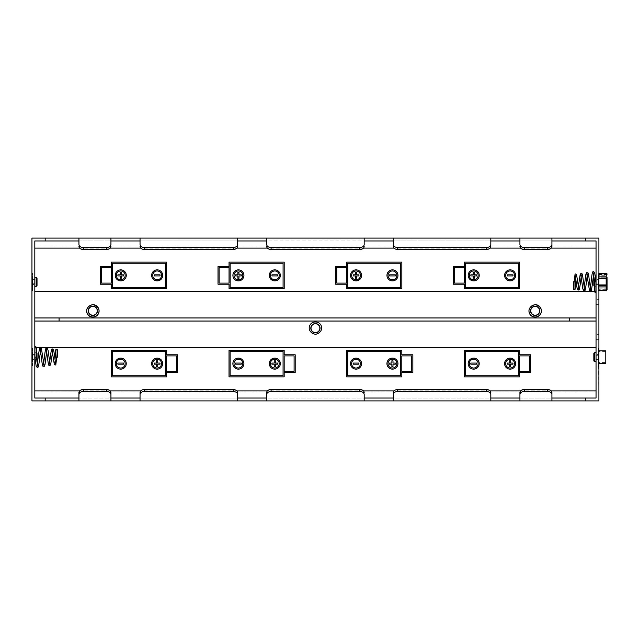 <?xml version="1.0" encoding="UTF-8"?>
<svg xmlns="http://www.w3.org/2000/svg" width="639" height="639" viewBox="0 0 639 639"><rect width="100%" height="100%" fill="white"/><g stroke="black" fill="none" stroke-linecap="round" stroke-linejoin="round"><path stroke-width="0.48" stroke-dasharray="3.19 2.4" d="M31.95 285.082L32.637 285.306L32.637 278.468L32.174 278.468L32.174 285.306L31.95 278.684M31.95 279.794L31.95 283.98L32.174 280.01L32.174 283.764L36.806 283.764L36.806 280.01L31.95 279.794L31.95 283.98M37.022 283.98L37.022 279.794M32.637 284.427L32.637 279.347L34.818 279.347L34.818 284.427L34.818 279.347L32.637 279.347L32.637 284.427L34.818 284.427L32.637 284.427L32.637 279.347L32.637 284.427M34.818 277.478L34.818 286.296L34.818 277.478M32.637 278.468L32.637 285.306M35.417 361.522L36.143 361.522L36.471 352.768L34.929 352.704L36.143 352.744L36.143 361.522A0.879 0.879 0 0 0 36.91 361.083M31.95 355.02L31.95 359.206L32.174 355.236L32.174 358.99L36.806 358.99L36.806 355.236L31.95 355.02L31.95 359.206M31.95 360.316L32.637 360.532L32.637 353.694L32.174 353.694L32.174 360.532L31.95 353.918M37.022 359.206L37.022 355.02M32.637 359.653L32.637 354.573L34.818 354.573L34.818 359.653L34.818 354.573L32.637 354.573L32.637 359.653L34.818 359.653L32.637 359.653L32.637 354.573L32.637 359.653M34.818 352.704L34.818 361.522L34.818 352.704M32.637 353.694L32.637 360.532M36.471 357.113L34.929 357.113M598.687 353.694L598.687 360.532L598.911 353.918M598.911 359.206L598.911 355.02L598.687 358.99L598.687 355.236L594.054 355.236L594.054 358.99L598.911 359.206L598.911 355.02M593.839 355.02L593.839 359.206M598.224 354.573L598.224 359.653L596.043 359.653L596.043 354.573L596.043 359.653L598.224 359.653L598.224 354.573L596.043 354.573L598.224 354.573L598.224 359.653L598.224 354.573M596.043 361.522L596.043 352.704L596.043 361.522M598.911 350.803L598.687 363.423L598.687 350.803M605.788 362.577L605.788 351.65L605.788 362.577L598.687 362.577L598.687 351.65L598.687 362.577M605.788 351.65L598.687 351.65M598.687 365.939L598.687 348.287L598.687 365.939L598.224 365.939L598.224 348.287L598.224 365.939L598.911 365.939L598.911 360.42L598.471 360.42L598.911 348.287L598.911 365.939M605.788 363.423L605.788 350.803M598.911 290.497L598.224 290.497L598.224 286.911L598.224 290.497M595.444 277.478L594.717 277.478L594.39 286.232L595.931 286.296L594.717 286.256L594.717 277.478A0.879 0.879 0 0 0 593.951 277.917M598.911 283.98L598.911 279.794L598.687 283.764L598.687 280.01L594.054 280.01L594.054 283.764L598.911 283.98L598.911 279.794M598.687 278.468L598.687 285.306L598.911 278.684M593.839 279.794L593.839 283.98M598.224 279.347L598.224 284.427L596.043 284.427L596.043 279.347L596.043 284.427L598.224 284.427L598.224 279.347L596.043 279.347L598.224 279.347L598.224 284.427L598.224 279.347M596.043 286.296L596.043 277.478L596.043 286.296M598.911 276.863L598.224 276.863L598.224 273.54L598.224 278.564L598.224 276.863L606.171 276.863L606.171 278.564L598.224 278.564L598.224 285.21L598.911 273.061L598.911 290.713L598.911 285.194L598.224 285.21L598.224 286.911L598.224 285.21L606.171 285.21L606.171 286.911L598.911 286.911M598.911 273.54L606.171 273.54L606.171 276.863A0.879 0.767 0 0 1 607.05 277.63M594.39 281.887L595.931 281.887M598.687 275.705L598.687 278.516L598.687 274.498L598.687 275.705L606.171 275.705L598.687 275.705M607.05 284.706L598.687 284.706L606.171 284.706L606.171 279.067L606.171 284.706L598.687 284.706L607.05 284.706L606.171 284.706L607.05 284.706L607.05 286.016L607.05 277.757L598.687 277.757L598.687 278.516L598.687 277.757L598.687 278.197L598.687 277.757L607.05 277.757L607.05 279.067L598.687 279.067L598.687 278.197L598.687 285.577L598.687 279.067L607.05 279.067M598.687 286.016L598.687 288.069L598.687 285.258L598.687 286.016L607.05 286.016A0.879 0.767 0 0 0 606.171 285.258L598.687 285.258L606.171 285.258A0.879 0.767 0 0 1 607.05 286.016L598.687 286.016M607.05 288.836L598.687 288.836L598.687 288.069L598.687 289.275L598.687 288.836L607.05 288.836L607.05 289.275L607.05 288.836A0.879 0.767 180 0 0 606.171 288.069L598.687 288.069L606.171 288.069A0.879 0.767 180 0 1 607.05 288.836L607.05 289.275L598.687 289.275M606.171 278.516L598.687 278.516L606.171 278.516A0.879 0.767 180 0 0 607.05 277.757A0.879 0.767 180 0 1 606.171 278.516L606.171 275.705A0.879 0.767 0 0 0 607.05 274.938L607.05 274.498L607.05 274.938A0.879 0.767 0 0 1 606.171 275.705L606.171 278.516M598.687 285.577L607.05 285.577L598.687 285.577M598.687 278.197L607.05 278.197L598.687 278.197M598.687 274.938L607.05 274.938L598.687 274.938M598.687 274.498L607.05 274.498M535.178 305.969A4.856 4.856 0 0 1 540.027 310.818A4.856 4.856 0 0 1 535.178 315.674A4.856 4.856 0 0 0 540.027 310.818A4.856 4.856 0 0 0 535.178 305.969A4.856 4.856 0 0 0 530.322 310.818A4.856 4.856 0 0 0 535.178 315.674A4.856 4.856 0 0 1 530.322 310.818A4.856 4.856 0 0 1 535.178 305.969A4.856 4.856 0 0 0 530.322 310.818A4.856 4.856 0 0 0 535.178 315.674A4.856 4.856 0 0 0 540.027 310.818A4.856 4.856 0 0 0 535.178 305.969A4.856 4.856 0 0 0 530.322 310.818A4.856 4.856 0 0 0 535.178 315.674A4.856 4.856 0 0 0 540.027 310.818A4.856 4.856 0 0 0 535.178 305.969M535.178 315.235A4.409 4.409 0 0 1 530.761 310.818A4.409 4.409 0 0 1 535.178 306.408A4.409 4.409 0 0 1 539.588 310.818A4.409 4.409 0 0 1 535.178 315.235M535.178 304.643A6.174 6.174 0 0 1 541.353 310.818A6.174 6.174 0 0 1 535.178 317A6.174 6.174 0 0 1 528.996 310.818A6.174 6.174 0 0 1 535.178 304.643A6.174 6.174 0 0 0 528.996 310.818A6.174 6.174 0 0 0 535.178 317A6.174 6.174 0 0 0 541.353 310.818A6.174 6.174 0 0 0 529.38 308.677M535.977 316.944A6.174 6.174 0 0 1 535.178 317M315.426 323.326A4.856 4.856 0 0 1 320.283 328.182A4.856 4.856 0 0 1 315.426 333.031A4.856 4.856 0 0 0 320.283 328.182A4.856 4.856 0 0 0 315.426 323.326A4.856 4.856 0 0 0 310.578 328.182A4.856 4.856 0 0 0 315.426 333.031A4.856 4.856 0 0 1 310.578 328.182A4.856 4.856 0 0 1 315.426 323.326A4.856 4.856 0 0 0 310.578 328.182A4.856 4.856 0 0 0 315.426 333.031A4.856 4.856 0 0 0 320.283 328.182A4.856 4.856 0 0 0 315.426 323.326A4.856 4.856 0 0 0 310.578 328.182A4.856 4.856 0 0 0 315.426 333.031A4.856 4.856 0 0 0 320.283 328.182A4.856 4.856 0 0 0 315.426 323.326M315.426 332.592A4.409 4.409 0 0 1 311.017 328.182A4.409 4.409 0 0 1 315.426 323.765A4.409 4.409 0 0 1 319.843 328.182A4.409 4.409 0 0 1 315.426 332.592M315.426 334.357A6.174 6.174 0 0 0 321.609 328.182A6.174 6.174 0 0 0 315.426 322A6.174 6.174 0 0 0 309.252 328.182A6.174 6.174 0 0 0 315.426 334.357A6.174 6.174 0 0 0 321.609 328.182A6.174 6.174 0 0 0 315.426 322A6.174 6.174 0 0 0 309.252 328.182A6.174 6.174 0 0 0 315.426 334.357A6.174 6.174 0 0 0 321.609 328.182A6.174 6.174 0 0 0 315.426 322A6.174 6.174 0 0 0 309.252 328.182A6.174 6.174 0 0 0 315.426 334.357M92.863 305.969A4.856 4.856 0 0 1 97.711 310.818A4.856 4.856 0 0 1 92.863 315.674A4.856 4.856 0 0 0 97.711 310.818A4.856 4.856 0 0 0 92.863 305.969A4.856 4.856 0 0 0 88.006 310.818A4.856 4.856 0 0 0 92.863 315.674A4.856 4.856 0 0 1 88.006 310.818A4.856 4.856 0 0 1 92.863 305.969A4.856 4.856 0 0 0 88.006 310.818A4.856 4.856 0 0 0 92.863 315.674A4.856 4.856 0 0 0 97.711 310.818A4.856 4.856 0 0 0 92.863 305.969A4.856 4.856 0 0 0 88.006 310.818A4.856 4.856 0 0 0 92.863 315.674A4.856 4.856 0 0 0 97.711 310.818A4.856 4.856 0 0 0 92.863 305.969M92.863 304.643A6.174 6.174 0 0 1 99.037 310.818A6.174 6.174 0 0 1 92.863 317A6.174 6.174 0 0 1 86.68 310.818A6.174 6.174 0 0 1 92.863 304.643A6.174 6.174 0 0 0 86.68 310.818A6.174 6.174 0 0 0 92.863 317A6.174 6.174 0 0 0 99.037 310.818A6.174 6.174 0 0 0 87.064 308.677M93.653 316.944A6.174 6.174 0 0 1 92.863 317M92.863 315.235A4.409 4.409 0 0 1 88.446 310.818A4.409 4.409 0 0 1 92.863 306.408A4.409 4.409 0 0 1 97.272 310.818A4.409 4.409 0 0 1 92.863 315.235M87.511 313.901A6.174 6.174 0 0 1 87.088 313.022M120.747 369.134A5.511 5.511 0 0 0 126.258 363.623A5.511 5.511 0 0 0 120.747 358.104A5.511 5.511 0 0 0 115.228 363.623A5.511 5.511 0 0 0 120.747 369.134M120.747 368.032A4.409 4.409 0 0 1 116.33 363.623A4.409 4.409 0 0 1 120.747 359.206A4.409 4.409 0 0 1 125.156 363.623A4.409 4.409 0 0 1 120.747 368.032M157.146 369.134A5.511 5.511 0 0 0 162.657 363.623A5.511 5.511 0 0 0 157.146 358.104A5.511 5.511 0 0 0 151.627 363.623A5.511 5.511 0 0 0 157.146 369.134M157.146 368.032A4.409 4.409 0 0 1 152.729 363.623A4.409 4.409 0 0 1 157.146 359.206A4.409 4.409 0 0 1 161.555 363.623A4.409 4.409 0 0 1 157.146 368.032M238.395 369.134A5.511 5.511 0 0 0 243.906 363.623A5.511 5.511 0 0 0 238.395 358.104A5.511 5.511 0 0 0 232.876 363.623A5.511 5.511 0 0 0 238.395 369.134M238.395 368.032A4.409 4.409 0 0 1 233.978 363.623A4.409 4.409 0 0 1 238.395 359.206A4.409 4.409 0 0 1 242.804 363.623A4.409 4.409 0 0 1 238.395 368.032M274.794 369.134A5.511 5.511 0 0 0 280.305 363.623A5.511 5.511 0 0 0 274.794 358.104A5.511 5.511 0 0 0 269.283 363.623A5.511 5.511 0 0 0 274.794 369.134M274.794 368.032A4.409 4.409 0 0 1 270.385 363.623A4.409 4.409 0 0 1 274.794 359.206A4.409 4.409 0 0 1 279.203 363.623A4.409 4.409 0 0 1 274.794 368.032M356.043 369.134A5.511 5.511 0 0 0 361.562 363.623A5.511 5.511 0 0 0 356.043 358.104A5.511 5.511 0 0 0 350.531 363.623A5.511 5.511 0 0 0 356.043 369.134M356.043 368.032A4.409 4.409 0 0 1 351.634 363.623A4.409 4.409 0 0 1 356.043 359.206A4.409 4.409 0 0 1 360.452 363.623A4.409 4.409 0 0 1 356.043 368.032M392.442 369.134A5.511 5.511 0 0 0 397.961 363.623A5.511 5.511 0 0 0 392.442 358.104A5.511 5.511 0 0 0 386.93 363.623A5.511 5.511 0 0 0 392.442 369.134M392.442 368.032A4.409 4.409 0 0 1 388.033 363.623A4.409 4.409 0 0 1 392.442 359.206A4.409 4.409 0 0 1 396.859 363.623A4.409 4.409 0 0 1 392.442 368.032M473.691 369.134A5.511 5.511 0 0 0 479.21 363.623A5.511 5.511 0 0 0 473.691 358.104A5.511 5.511 0 0 0 468.179 363.623A5.511 5.511 0 0 0 473.691 369.134M473.691 368.032A4.409 4.409 0 0 1 469.282 363.623A4.409 4.409 0 0 1 473.691 359.206A4.409 4.409 0 0 1 478.108 363.623A4.409 4.409 0 0 1 473.691 368.032M510.09 369.134A5.511 5.511 0 0 0 515.609 363.623A5.511 5.511 0 0 0 510.09 358.104A5.511 5.511 0 0 0 504.578 363.623A5.511 5.511 0 0 0 510.09 369.134M510.09 368.032A4.409 4.409 0 0 1 505.681 363.623A4.409 4.409 0 0 1 510.09 359.206A4.409 4.409 0 0 1 514.507 363.623A4.409 4.409 0 0 1 510.09 368.032M510.114 280.896A5.511 5.511 0 0 0 515.633 275.377A5.511 5.511 0 0 0 510.114 269.866A5.511 5.511 0 0 0 504.602 275.377A5.511 5.511 0 0 0 510.114 280.896M510.114 279.794A4.409 4.409 0 0 1 505.705 275.377A4.409 4.409 0 0 1 510.114 270.968A4.409 4.409 0 0 1 514.531 275.377A4.409 4.409 0 0 1 510.114 279.794M473.715 280.896A5.511 5.511 0 0 0 479.234 275.377A5.511 5.511 0 0 0 473.715 269.866A5.511 5.511 0 0 0 468.203 275.377A5.511 5.511 0 0 0 473.715 280.896M473.715 279.794A4.409 4.409 0 0 1 469.306 275.377A4.409 4.409 0 0 1 473.715 270.968A4.409 4.409 0 0 1 478.124 275.377A4.409 4.409 0 0 1 473.715 279.794M392.466 280.896A5.511 5.511 0 0 0 397.977 275.377A5.511 5.511 0 0 0 392.466 269.866A5.511 5.511 0 0 0 386.954 275.377A5.511 5.511 0 0 0 392.466 280.896M392.466 279.794A4.409 4.409 0 0 1 388.057 275.377A4.409 4.409 0 0 1 392.466 270.968A4.409 4.409 0 0 1 396.875 275.377A4.409 4.409 0 0 1 392.466 279.794M356.067 280.896A5.511 5.511 0 0 0 361.578 275.377A5.511 5.511 0 0 0 356.067 269.866A5.511 5.511 0 0 0 350.547 275.377A5.511 5.511 0 0 0 356.067 280.896M356.067 279.794A4.409 4.409 0 0 1 351.65 275.377A4.409 4.409 0 0 1 356.067 270.968A4.409 4.409 0 0 1 360.476 275.377A4.409 4.409 0 0 1 356.067 279.794M274.818 280.896A5.511 5.511 0 0 0 280.329 275.377A5.511 5.511 0 0 0 274.818 269.866A5.511 5.511 0 0 0 269.299 275.377A5.511 5.511 0 0 0 274.818 280.896M274.818 279.794A4.409 4.409 0 0 1 270.401 275.377A4.409 4.409 0 0 1 274.818 270.968A4.409 4.409 0 0 1 279.227 275.377A4.409 4.409 0 0 1 274.818 279.794M238.419 280.896A5.511 5.511 0 0 0 243.93 275.377A5.511 5.511 0 0 0 238.419 269.866A5.511 5.511 0 0 0 232.9 275.377A5.511 5.511 0 0 0 238.419 280.896M238.419 279.794A4.409 4.409 0 0 1 234.002 275.377A4.409 4.409 0 0 1 238.419 270.968A4.409 4.409 0 0 1 242.828 275.377A4.409 4.409 0 0 1 238.419 279.794M157.17 280.896A5.511 5.511 0 0 0 162.681 275.377A5.511 5.511 0 0 0 157.17 269.866A5.511 5.511 0 0 0 151.651 275.377A5.511 5.511 0 0 0 157.17 280.896M157.17 279.794A4.409 4.409 0 0 1 152.753 275.377A4.409 4.409 0 0 1 157.17 270.968A4.409 4.409 0 0 1 161.579 275.377A4.409 4.409 0 0 1 157.17 279.794M120.763 280.896A5.511 5.511 0 0 0 126.282 275.377A5.511 5.511 0 0 0 120.763 269.866A5.511 5.511 0 0 0 115.252 275.377A5.511 5.511 0 0 0 120.763 280.896M120.763 279.794A4.409 4.409 0 0 1 116.354 275.377A4.409 4.409 0 0 1 120.763 270.968A4.409 4.409 0 0 1 125.18 275.377A4.409 4.409 0 0 1 120.763 279.794M32.637 365.939L32.637 348.287L32.637 365.939L31.95 365.939L31.95 348.287L31.95 365.939M32.637 348.287L31.95 348.287M32.637 290.713L32.637 273.061L32.637 290.713L31.95 290.713L31.95 273.061L31.95 290.713M32.637 273.061L31.95 273.061M598.911 285.194L598.471 285.194L598.471 278.58L598.471 285.194L598.911 285.194L598.911 353.806L598.471 353.806L598.911 392.082L31.95 392.082L31.95 238.099L598.911 238.099L598.911 246.918L31.95 246.918M598.224 365.939L598.224 348.287L598.224 365.939M598.224 273.061L598.224 290.713L598.224 273.061L598.911 273.061M598.911 278.58L598.471 278.58L598.911 278.58L598.911 246.918M598.224 290.713L598.911 290.713M596.043 334.612L596.043 339.684L596.043 334.612L598.911 334.612L598.911 339.684L598.911 334.612M596.043 339.684L598.911 339.684M596.043 299.316L596.043 304.388L596.043 299.316L598.911 299.316L598.911 304.388L598.911 299.316M596.043 304.388L598.911 304.388M596.043 284.427L596.043 279.347L596.043 284.427M596.043 359.653L596.043 354.573L596.043 359.653M34.818 279.347L34.818 284.427L34.818 279.347M34.818 354.573L34.818 359.653L34.818 354.573M156.595 363.072L154.279 363.072L154.279 364.174L156.595 364.174L156.595 366.49L157.697 366.49L157.697 364.174L160.014 364.174L160.014 363.072L157.697 363.072L157.697 360.755L156.595 360.755L156.595 363.072M166.523 372.449L166.523 376.858L111.37 376.858L111.37 350.388L166.523 350.388L166.523 354.797L177.554 354.797L177.554 372.449L166.523 372.449M284.171 372.449L284.171 376.858L229.018 376.858L229.018 350.388L284.171 350.388L284.171 354.797L295.202 354.797L295.202 372.449L284.171 372.449M401.819 372.449L401.819 376.858L346.665 376.858L346.665 350.388L401.819 350.388L401.819 354.797L412.85 354.797L412.85 372.449L401.819 372.449M519.467 372.449L519.467 376.858L464.313 376.858L464.313 350.388L519.467 350.388L519.467 354.797L530.498 354.797L530.498 372.449L519.467 372.449M34.818 317.958L34.818 398.033L596.043 398.033L596.043 317.958L34.818 317.958L34.818 240.967L596.043 240.967L596.043 317.958M551.241 390.892L520.609 390.892M490.129 390.892L393.983 390.892M363.503 390.892L267.358 390.892M236.877 390.892L140.724 390.892M110.243 390.892L79.619 390.892M274.243 363.072L271.926 363.072L271.926 364.174L274.243 364.174L274.243 366.49L275.345 366.49L275.345 364.174L277.661 364.174L277.661 363.072L275.345 363.072L275.345 360.755L274.243 360.755L274.243 363.072M391.891 363.072L389.574 363.072L389.574 364.174L391.891 364.174L391.891 366.49L392.993 366.49L392.993 364.174L395.309 364.174L395.309 363.072L392.993 363.072L392.993 360.755L391.891 360.755L391.891 363.072M518.365 351.49L465.424 351.49L465.424 375.756L518.365 375.756L518.365 351.49M474.266 275.928L476.582 275.928L476.582 274.826L474.266 274.826L474.266 272.51L473.164 272.51L473.164 274.826L470.847 274.826L470.847 275.928L473.164 275.928L473.164 278.245L474.266 278.245L474.266 275.928M464.337 266.551L464.337 262.142L519.491 262.142L519.491 288.612L464.337 288.612L464.337 284.203L453.307 284.203L453.307 266.551L464.337 266.551M346.689 266.551L346.689 262.142L401.843 262.142L401.843 288.612L346.689 288.612L346.689 284.203L335.659 284.203L335.659 266.551L346.689 266.551M229.042 266.551L229.042 262.142L284.195 262.142L284.195 288.612L229.042 288.612L229.042 284.203L218.011 284.203L218.011 266.551L229.042 266.551M111.394 266.551L111.394 262.142L166.539 262.142L166.539 288.612L111.394 288.612L111.394 284.203L100.363 284.203L100.363 266.551L111.394 266.551M551.241 248.108L520.609 248.108M490.129 248.108L393.983 248.108M363.503 248.108L267.358 248.108M236.877 248.108L140.732 248.108M110.243 248.108L79.619 248.108M356.618 275.928L358.934 275.928L358.934 274.826L356.618 274.826L356.618 272.51L355.516 272.51L355.516 274.826L353.199 274.826L353.199 275.928L355.516 275.928L355.516 278.245L356.618 278.245L356.618 275.928M238.97 275.928L241.286 275.928L241.286 274.826L238.97 274.826L238.97 272.51L237.868 272.51L237.868 274.826L235.551 274.826L235.551 275.928L237.868 275.928L237.868 278.245L238.97 278.245L238.97 275.928M121.314 275.928L123.631 275.928L123.631 274.826L121.314 274.826L121.314 272.51L120.212 272.51L120.212 274.826L117.895 274.826L117.895 275.928L120.212 275.928L120.212 278.245L121.314 278.245L121.314 275.928M59.084 321.042L59.084 317.958M569.573 317.958L569.573 321.042M551.92 238.099L551.92 240.967L519.93 240.967L519.93 238.099M490.816 238.099L490.816 240.967L393.304 240.967L393.304 238.099M364.182 238.099L364.182 240.967L266.679 240.967L266.679 238.099M237.556 238.099L237.556 240.967L140.045 240.967L140.045 238.099M551.92 400.901L551.92 398.033L519.93 398.033L519.93 400.901M490.816 400.901L490.816 398.033L393.304 398.033L393.304 400.901M364.182 400.901L364.182 398.033L266.679 398.033L266.679 400.901M237.556 400.901L237.556 398.033L140.045 398.033L140.045 400.901M598.911 392.082L598.911 400.901L31.95 400.901L31.95 392.082M110.93 238.099L110.93 240.967L78.94 240.967L78.94 238.099M110.93 400.901L110.93 398.033L78.94 398.033L78.94 400.901M45.185 400.901L45.185 398.033M585.675 398.033L585.675 400.901M585.675 238.099L585.675 240.967M45.185 240.967L45.185 238.099M34.818 321.042L596.043 321.042M112.496 287.51L165.437 287.51L165.437 263.244L112.496 263.244L112.496 287.51M111.394 283.101L111.394 267.661L101.465 267.661L101.465 283.101L111.394 283.101M160.038 275.928L154.303 275.928L154.303 274.826L160.038 274.826L160.038 275.928M230.144 287.51L283.085 287.51L283.085 263.244L230.144 263.244L230.144 287.51M229.042 283.101L229.042 267.661L219.113 267.661L219.113 283.101L229.042 283.101M271.95 275.928L271.95 274.826L277.685 274.826L277.685 275.928L271.95 275.928M347.792 287.51L400.741 287.51L400.741 263.244L347.792 263.244L347.792 287.51M346.689 283.101L346.689 267.661L336.761 267.661L336.761 283.101L346.689 283.101M389.598 275.928L389.598 274.826L395.333 274.826L395.333 275.928L389.598 275.928M465.44 287.51L518.389 287.51L518.389 263.244L465.44 263.244L465.44 287.51M464.337 283.101L464.337 267.661L454.409 267.661L454.409 283.101L464.337 283.101M512.981 275.928L507.246 275.928L507.246 274.826L512.981 274.826L512.981 275.928M519.467 355.899L519.467 371.339L529.396 371.339L529.396 355.899L519.467 355.899M507.222 363.072L507.222 364.174L509.539 364.174L509.539 366.49L510.641 366.49L510.641 364.174L512.957 364.174L512.957 363.072L510.641 363.072L510.641 360.755L509.539 360.755L509.539 363.072L507.222 363.072M470.823 363.072L476.558 363.072L476.558 364.174L470.823 364.174L470.823 363.072M400.717 351.49L347.768 351.49L347.768 375.756L400.717 375.756L400.717 351.49M401.819 355.899L401.819 371.339L411.748 371.339L411.748 355.899L401.819 355.899M358.91 363.072L358.91 364.174L353.175 364.174L353.175 363.072L358.91 363.072M283.069 351.49L230.12 351.49L230.12 375.756L283.069 375.756L283.069 351.49M284.171 355.899L284.171 371.339L294.1 371.339L294.1 355.899L284.171 355.899M241.262 363.072L241.262 364.174L235.527 364.174L235.527 363.072L241.262 363.072M165.421 351.49L112.472 351.49L112.472 375.756L165.421 375.756L165.421 351.49M166.523 355.899L166.523 371.339L176.444 371.339L176.444 355.899L166.523 355.899M117.88 363.072L123.615 363.072L123.615 364.174L117.88 364.174L117.88 363.072M36.143 277.478L36.143 286.296M594.717 361.522L594.717 352.704M606.171 273.276L606.171 273.54A0.879 0.767 0 0 1 607.05 274.299M607.05 286.144A0.879 0.767 180 0 1 606.171 286.911L606.171 290.497M607.05 289.475A0.879 0.767 180 0 1 606.171 290.234L598.911 290.234M607.05 278.564L606.171 278.564L606.171 285.21L607.05 285.21M606.171 288.069L606.171 285.258L606.171 288.069M41.271 347.52L39.818 347.52M36.471 347.52L34.929 347.52M589.581 291.48L591.043 291.48M594.39 291.48L595.931 291.48M38.252 356.578L38.356 355.619M44.618 355.548L44.706 354.845M56.735 357.161L57.206 350.196M36.471 347.504C35.96 348.495 35.441 348.495 34.929 347.504M37.326 364.206L36.854 366.243L37.797 366.235M40.073 348.479L41.016 348.479L40.545 350.515M43.668 363.232L43.196 365.276L44.147 365.284M46.232 349.413L47.174 349.405L46.703 351.466M49.642 362.305L49.171 364.374L50.114 364.374M52.023 350.284L52.965 350.284L52.494 352.361M55.01 359.901L54.539 363.823L55.665 363.807M57.183 350.268L55.769 350.172M592.609 282.422L592.505 283.381M586.243 283.452L586.155 284.155M574.126 281.839L573.654 288.804M594.39 291.496C594.901 290.505 595.42 290.505 595.931 291.496M593.535 274.794L594.006 272.757L593.064 272.765M590.787 290.521L589.845 290.521L590.316 288.485M587.193 275.768L587.664 273.724L586.714 273.716M584.629 289.587L583.687 289.595L584.158 287.534M581.218 276.695L581.69 274.626L580.739 274.626M578.838 288.716L577.896 288.716L578.367 286.639M575.843 279.099L576.322 275.177L575.196 275.193M573.678 288.732L575.092 288.828M598.911 273.276L598.224 273.276"/><path stroke-width="0.96" d="M34.818 286.296L36.143 286.296A0.879 0.879 0 0 0 37.022 285.417L37.022 278.356L37.022 285.417M36.143 286.296L36.143 277.478A0.879 0.879 0 0 1 37.022 278.356M37.022 283.98L37.022 279.794L37.022 283.98M36.143 277.478L34.818 277.478M34.929 357.113L36.471 357.113L36.471 347.504C35.96 346.522 35.441 346.522 34.929 347.504L34.929 357.113L36.183 366.267L37.342 367.561L38.164 367.042C38.428 366.986 38.867 365.3 39.794 356.578L40.545 350.515M57.366 357.193L55.897 357.041L57.366 357.193M37.022 359.206L37.022 355.02L37.022 359.206M36.91 361.083A0.879 0.879 0 0 0 37.022 360.644L37.022 353.583L37.022 360.644M36.471 352.768A0.879 0.879 0 0 1 37.022 353.583M35.417 361.522L34.818 361.522M596.043 352.704L594.717 352.704A0.879 0.879 0 0 0 593.839 353.583L593.839 360.644L593.839 353.583M594.717 352.704L594.717 361.522A0.879 0.879 0 0 1 593.839 360.644M593.839 355.02L593.839 359.206L593.839 355.02M594.717 361.522L596.043 361.522M598.911 350.803L605.788 350.803L605.788 363.423L598.911 363.423M598.911 290.497L606.171 290.497L606.171 273.276A0.879 0.879 0 0 1 607.05 274.155L607.05 274.155M595.931 281.887L594.39 281.887L594.39 291.496C594.901 292.478 595.42 292.478 595.931 291.496L595.931 281.887L594.677 272.733L593.519 271.439L592.696 271.958C592.433 272.014 591.986 273.7 591.067 282.422L590.316 288.485M573.495 281.807L574.956 281.959L573.495 281.807M593.839 279.794L593.839 283.98L593.839 279.794M593.951 277.917A0.879 0.879 0 0 0 593.839 278.356L593.839 285.417L593.839 278.356M594.39 286.232A0.879 0.879 0 0 1 593.839 285.417M595.444 277.478L596.043 277.478M607.05 279.067L607.05 289.275M607.05 288.836L607.05 284.706M535.178 306.408A4.409 4.409 0 0 0 530.761 310.818A4.409 4.409 0 0 0 535.178 315.235A4.409 4.409 0 0 0 539.588 310.818A4.409 4.409 0 0 0 535.178 306.408M535.178 304.643C525.378 306.96 528.533 317.335 535.178 317C541.824 317.319 544.979 306.976 535.178 304.643A6.174 6.174 0 0 1 537.742 316.441A6.174 6.174 0 0 1 535.977 316.944M535.178 317A6.174 6.174 0 0 1 529.38 308.677M315.426 323.765A4.409 4.409 0 0 0 311.017 328.182A4.409 4.409 0 0 0 315.426 332.592A4.409 4.409 0 0 0 319.843 328.182A4.409 4.409 0 0 0 315.426 323.765M92.863 304.643C83.062 306.96 86.209 317.335 92.863 317C99.508 317.319 102.663 306.976 92.863 304.643A6.174 6.174 0 0 1 99.021 310.418A6.174 6.174 0 0 1 93.653 316.944M92.863 306.408A4.409 4.409 0 0 0 88.446 310.818A4.409 4.409 0 0 0 92.863 315.235A4.409 4.409 0 0 0 97.272 310.818A4.409 4.409 0 0 0 92.863 306.408M92.863 317A6.174 6.174 0 0 1 87.511 313.901M87.088 313.022A6.174 6.174 0 0 1 87.064 308.677M120.747 369.134A5.511 5.511 0 0 0 126.258 363.623A5.511 5.511 0 0 0 120.747 358.104A5.511 5.511 0 0 0 115.228 363.623A5.511 5.511 0 0 0 120.747 369.134M120.747 359.206A4.409 4.409 0 0 0 116.33 363.623A4.409 4.409 0 0 0 120.747 368.032A4.409 4.409 0 0 0 125.156 363.623A4.409 4.409 0 0 0 120.747 359.206M157.146 369.134A5.511 5.511 0 0 0 162.657 363.623A5.511 5.511 0 0 0 157.146 358.104A5.511 5.511 0 0 0 151.627 363.623A5.511 5.511 0 0 0 157.146 369.134M157.146 359.206A4.409 4.409 0 0 0 152.729 363.623A4.409 4.409 0 0 0 157.146 368.032A4.409 4.409 0 0 0 161.555 363.623A4.409 4.409 0 0 0 157.146 359.206M238.395 369.134A5.511 5.511 0 0 0 243.906 363.623A5.511 5.511 0 0 0 238.395 358.104A5.511 5.511 0 0 0 232.876 363.623A5.511 5.511 0 0 0 238.395 369.134M238.395 359.206A4.409 4.409 0 0 0 233.978 363.623A4.409 4.409 0 0 0 238.395 368.032A4.409 4.409 0 0 0 242.804 363.623A4.409 4.409 0 0 0 238.395 359.206M274.794 369.134A5.511 5.511 0 0 0 280.305 363.623A5.511 5.511 0 0 0 274.794 358.104A5.511 5.511 0 0 0 269.283 363.623A5.511 5.511 0 0 0 274.794 369.134M274.794 359.206A4.409 4.409 0 0 0 270.385 363.623A4.409 4.409 0 0 0 274.794 368.032A4.409 4.409 0 0 0 279.203 363.623A4.409 4.409 0 0 0 274.794 359.206M356.043 369.134A5.511 5.511 0 0 0 361.562 363.623A5.511 5.511 0 0 0 356.043 358.104A5.511 5.511 0 0 0 350.531 363.623A5.511 5.511 0 0 0 356.043 369.134M356.043 359.206A4.409 4.409 0 0 0 351.634 363.623A4.409 4.409 0 0 0 356.043 368.032A4.409 4.409 0 0 0 360.452 363.623A4.409 4.409 0 0 0 356.043 359.206M392.442 369.134A5.511 5.511 0 0 0 397.961 363.623A5.511 5.511 0 0 0 392.442 358.104A5.511 5.511 0 0 0 386.93 363.623A5.511 5.511 0 0 0 392.442 369.134M392.442 359.206A4.409 4.409 0 0 0 388.033 363.623A4.409 4.409 0 0 0 392.442 368.032A4.409 4.409 0 0 0 396.859 363.623A4.409 4.409 0 0 0 392.442 359.206M473.691 369.134A5.511 5.511 0 0 0 479.21 363.623A5.511 5.511 0 0 0 473.691 358.104A5.511 5.511 0 0 0 468.179 363.623A5.511 5.511 0 0 0 473.691 369.134M473.691 359.206A4.409 4.409 0 0 0 469.282 363.623A4.409 4.409 0 0 0 473.691 368.032A4.409 4.409 0 0 0 478.108 363.623A4.409 4.409 0 0 0 473.691 359.206M510.09 369.134A5.511 5.511 0 0 0 515.609 363.623A5.511 5.511 0 0 0 510.09 358.104A5.511 5.511 0 0 0 504.578 363.623A5.511 5.511 0 0 0 510.09 369.134M510.09 359.206A4.409 4.409 0 0 0 505.681 363.623A4.409 4.409 0 0 0 510.09 368.032A4.409 4.409 0 0 0 514.507 363.623A4.409 4.409 0 0 0 510.09 359.206M510.114 280.896A5.511 5.511 0 0 0 515.633 275.377A5.511 5.511 0 0 0 510.114 269.866A5.511 5.511 0 0 0 504.602 275.377A5.511 5.511 0 0 0 510.114 280.896M510.114 270.968A4.409 4.409 0 0 0 505.705 275.377A4.409 4.409 0 0 0 510.114 279.794A4.409 4.409 0 0 0 514.531 275.377A4.409 4.409 0 0 0 510.114 270.968M473.715 280.896A5.511 5.511 0 0 0 479.234 275.377A5.511 5.511 0 0 0 473.715 269.866A5.511 5.511 0 0 0 468.203 275.377A5.511 5.511 0 0 0 473.715 280.896M473.715 270.968A4.409 4.409 0 0 0 469.306 275.377A4.409 4.409 0 0 0 473.715 279.794A4.409 4.409 0 0 0 478.124 275.377A4.409 4.409 0 0 0 473.715 270.968M392.466 280.896A5.511 5.511 0 0 0 397.977 275.377A5.511 5.511 0 0 0 392.466 269.866A5.511 5.511 0 0 0 386.954 275.377A5.511 5.511 0 0 0 392.466 280.896M392.466 270.968A4.409 4.409 0 0 0 388.057 275.377A4.409 4.409 0 0 0 392.466 279.794A4.409 4.409 0 0 0 396.875 275.377A4.409 4.409 0 0 0 392.466 270.968M356.067 280.896A5.511 5.511 0 0 0 361.578 275.377A5.511 5.511 0 0 0 356.067 269.866A5.511 5.511 0 0 0 350.547 275.377A5.511 5.511 0 0 0 356.067 280.896M356.067 270.968A4.409 4.409 0 0 0 351.65 275.377A4.409 4.409 0 0 0 356.067 279.794A4.409 4.409 0 0 0 360.476 275.377A4.409 4.409 0 0 0 356.067 270.968M274.818 280.896A5.511 5.511 0 0 0 280.329 275.377A5.511 5.511 0 0 0 274.818 269.866A5.511 5.511 0 0 0 269.299 275.377A5.511 5.511 0 0 0 274.818 280.896M274.818 270.968A4.409 4.409 0 0 0 270.401 275.377A4.409 4.409 0 0 0 274.818 279.794A4.409 4.409 0 0 0 279.227 275.377A4.409 4.409 0 0 0 274.818 270.968M238.419 280.896A5.511 5.511 0 0 0 243.93 275.377A5.511 5.511 0 0 0 238.419 269.866A5.511 5.511 0 0 0 232.9 275.377A5.511 5.511 0 0 0 238.419 280.896M238.419 270.968A4.409 4.409 0 0 0 234.002 275.377A4.409 4.409 0 0 0 238.419 279.794A4.409 4.409 0 0 0 242.828 275.377A4.409 4.409 0 0 0 238.419 270.968M157.17 280.896A5.511 5.511 0 0 0 162.681 275.377A5.511 5.511 0 0 0 157.17 269.866A5.511 5.511 0 0 0 151.651 275.377A5.511 5.511 0 0 0 157.17 280.896M157.17 270.968A4.409 4.409 0 0 0 152.753 275.377A4.409 4.409 0 0 0 157.17 279.794A4.409 4.409 0 0 0 161.579 275.377A4.409 4.409 0 0 0 157.17 270.968M120.763 280.896A5.511 5.511 0 0 0 126.282 275.377A5.511 5.511 0 0 0 120.763 269.866A5.511 5.511 0 0 0 115.252 275.377A5.511 5.511 0 0 0 120.763 280.896M120.763 270.968A4.409 4.409 0 0 0 116.354 275.377A4.409 4.409 0 0 0 120.763 279.794A4.409 4.409 0 0 0 125.18 275.377A4.409 4.409 0 0 0 120.763 270.968M315.426 322C308.765 321.665 305.642 332.056 315.426 334.357C325.227 332.032 322.08 321.673 315.426 322M596.043 390.892L551.241 390.892M520.609 390.892L490.129 390.892M393.983 390.892L363.503 390.892M267.358 390.892L236.877 390.892M140.724 390.892L110.243 390.892M79.619 390.892L34.818 390.892M596.043 248.108L551.241 248.108M520.609 248.108L490.129 248.108M393.983 248.108L363.503 248.108M267.358 248.108L236.877 248.108M140.732 248.108L110.243 248.108M79.619 248.108L34.818 248.108M34.818 317.958L59.084 317.958L59.084 321.042L569.573 321.042L569.573 317.958L596.043 317.958M59.084 317.958L569.573 317.958M45.185 400.901L31.95 400.901L31.95 238.099L45.185 238.099L45.185 240.967L34.818 240.967L34.818 398.033L45.185 398.033L45.185 400.901L78.94 400.901L78.94 392.41C79.188 390.685 80.658 389.702 83.35 389.455L106.513 389.455C109.197 389.702 110.675 390.685 110.93 392.41L110.93 394.407C110.675 392.666 109.205 391.667 106.513 391.427L83.35 391.427C80.666 391.667 79.196 392.658 78.94 394.407M596.043 240.967L596.043 398.033L585.675 398.033L585.675 400.901L598.911 400.901L598.911 238.099L585.675 238.099L585.675 240.967L596.043 240.967M519.93 238.099L519.93 244.593C520.186 246.334 521.656 247.333 524.347 247.573L547.511 247.573C550.195 247.333 551.665 246.342 551.92 244.593L551.92 238.099L393.304 238.099L393.304 244.593C393.56 246.334 395.03 247.333 397.714 247.573L486.399 247.573C489.083 247.333 490.552 246.342 490.816 244.593L490.816 238.099M266.679 238.099L266.679 244.593C266.926 246.334 268.396 247.333 271.088 247.573L359.773 247.573C362.457 247.333 363.926 246.342 364.182 244.593L364.182 238.099L140.045 238.099L140.045 244.593C140.3 246.334 141.77 247.333 144.462 247.573L233.147 247.573C235.831 247.333 237.301 246.342 237.556 244.593L237.556 238.099M551.92 400.901L551.92 394.407C551.665 392.666 550.195 391.667 547.511 391.427L524.347 391.427C521.664 391.667 520.194 392.658 519.93 394.407L519.93 400.901L585.675 400.901M490.816 400.901L490.816 394.407C490.56 392.666 489.091 391.667 486.399 391.427L397.714 391.427C395.03 391.667 393.56 392.658 393.304 394.407L393.304 400.901L519.93 400.901M364.182 400.901L364.182 394.407C363.934 392.666 362.465 391.667 359.773 391.427L271.088 391.427C268.404 391.667 266.934 392.658 266.679 394.407L266.679 400.901L393.304 400.901M237.556 400.901L237.556 394.407C237.301 392.666 235.831 391.667 233.147 391.427L144.462 391.427C141.778 391.667 140.308 392.658 140.045 394.407L140.045 400.901L266.679 400.901M551.92 244.593L551.92 246.59C551.673 248.315 550.195 249.298 547.511 249.545L547.511 247.573M551.92 246.59L551.92 240.967L585.675 240.967M490.816 244.593L490.816 240.967L519.93 240.967L519.93 244.593M524.347 247.573L524.347 249.545C521.656 249.298 520.186 248.315 519.93 246.59M524.347 249.545L547.511 249.545M490.816 246.59C490.56 248.315 489.091 249.298 486.399 249.545L486.399 247.573M364.182 244.593L364.182 240.967L393.304 240.967L393.304 244.593M397.714 247.573L397.714 249.545C395.03 249.298 393.56 248.315 393.304 246.59M397.714 249.545L486.399 249.545M364.182 246.59C363.934 248.315 362.465 249.298 359.773 249.545L359.773 247.573M237.556 244.593L237.556 240.967L266.679 240.967L266.679 244.593M271.088 247.573L271.088 249.545C268.404 249.298 266.934 248.315 266.679 246.59M271.088 249.545L359.773 249.545M237.556 246.59C237.301 248.315 235.831 249.298 233.147 249.545L233.147 247.573M45.185 238.099L78.94 238.099L78.94 244.593C79.188 246.334 80.666 247.333 83.35 247.573L106.513 247.573C109.197 247.333 110.667 246.342 110.93 244.593L110.93 240.967L140.045 240.967L140.045 244.593M144.462 247.573L144.462 249.545C141.778 249.298 140.3 248.315 140.045 246.59M144.462 249.545L233.147 249.545M519.93 394.407L519.93 392.41C520.186 390.685 521.656 389.702 524.347 389.455L547.511 389.455C550.195 389.702 551.665 390.685 551.92 392.41L551.92 394.407M519.93 392.41L519.93 398.033L490.816 398.033L490.816 394.407M585.675 398.033L551.92 398.033L551.92 392.41M393.304 394.407L393.304 392.41C393.552 390.685 395.022 389.702 397.714 389.455L486.399 389.455C489.083 389.702 490.552 390.685 490.816 392.41M393.304 392.41L393.304 398.033L364.182 398.033L364.182 394.407M266.679 394.407L266.679 392.41C266.926 390.685 268.396 389.702 271.088 389.455L359.773 389.455C362.457 389.702 363.926 390.685 364.182 392.41M266.679 392.41L266.679 398.033L237.556 398.033L237.556 394.407M140.045 394.407L140.045 392.41C140.3 390.685 141.77 389.702 144.462 389.455L233.147 389.455C235.831 389.702 237.301 390.685 237.556 392.41M140.045 392.41L140.045 398.033L110.93 398.033L110.93 392.41M110.93 244.593L110.93 238.099L78.94 238.099M110.93 238.099L140.045 238.099M364.182 238.099L393.304 238.099M551.92 238.099L585.675 238.099M78.94 400.901L110.93 400.901L110.93 394.407M110.93 400.901L140.045 400.901M45.185 240.967L78.94 240.967L78.94 244.593M110.93 246.59C110.675 248.315 109.205 249.298 106.513 249.545L106.513 247.573M83.35 247.573L83.35 249.545C80.666 249.298 79.196 248.315 78.94 246.59M83.35 249.545L106.513 249.545M78.94 392.41L78.94 398.033L45.185 398.033M596.043 321.042L569.573 321.042M59.084 321.042L34.818 321.042M112.496 287.51L165.437 287.51L165.437 263.244L112.496 263.244L112.496 287.51M111.394 266.551L111.394 262.142L166.539 262.142L166.539 288.612L111.394 288.612L111.394 284.203L100.363 284.203L100.363 266.551L111.394 266.551M111.394 283.101L111.394 267.661L101.465 267.661L101.465 283.101L111.394 283.101M121.314 278.245L121.314 275.928L123.631 275.928L123.631 274.826L121.314 274.826L121.314 272.51L120.212 272.51L120.212 274.826L117.895 274.826L117.895 275.928L120.212 275.928L120.212 278.245L121.314 278.245M154.303 275.928L154.303 274.826L160.038 274.826L160.038 275.928L154.303 275.928M230.144 287.51L283.085 287.51L283.085 263.244L230.144 263.244L230.144 287.51M229.042 266.551L229.042 262.142L284.195 262.142L284.195 288.612L229.042 288.612L229.042 284.203L218.011 284.203L218.011 266.551L229.042 266.551M229.042 283.101L229.042 267.661L219.113 267.661L219.113 283.101L229.042 283.101M238.97 278.245L238.97 275.928L241.286 275.928L241.286 274.826L238.97 274.826L238.97 272.51L237.868 272.51L237.868 274.826L235.551 274.826L235.551 275.928L237.868 275.928L237.868 278.245L238.97 278.245M271.95 275.928L271.95 274.826L277.685 274.826L277.685 275.928L271.95 275.928M347.792 287.51L400.741 287.51L400.741 263.244L347.792 263.244L347.792 287.51M346.689 266.551L346.689 262.142L401.843 262.142L401.843 288.612L346.689 288.612L346.689 284.203L335.659 284.203L335.659 266.551L346.689 266.551M346.689 283.101L346.689 267.661L336.761 267.661L336.761 283.101L346.689 283.101M356.618 278.245L356.618 275.928L358.934 275.928L358.934 274.826L356.618 274.826L356.618 272.51L355.516 272.51L355.516 274.826L353.199 274.826L353.199 275.928L355.516 275.928L355.516 278.245L356.618 278.245M389.598 275.928L389.598 274.826L395.333 274.826L395.333 275.928L389.598 275.928M465.44 287.51L518.389 287.51L518.389 263.244L465.44 263.244L465.44 287.51M464.337 266.551L464.337 262.142L519.491 262.142L519.491 288.612L464.337 288.612L464.337 284.203L453.307 284.203L453.307 266.551L464.337 266.551M464.337 283.101L464.337 267.661L454.409 267.661L454.409 283.101L464.337 283.101M474.266 278.245L474.266 275.928L476.582 275.928L476.582 274.826L474.266 274.826L474.266 272.51L473.164 272.51L473.164 274.826L470.847 274.826L470.847 275.928L473.164 275.928L473.164 278.245L474.266 278.245M507.246 275.928L507.246 274.826L512.981 274.826L512.981 275.928L507.246 275.928M518.365 351.49L465.424 351.49L465.424 375.756L518.365 375.756L518.365 351.49M519.467 372.449L519.467 376.858L464.313 376.858L464.313 350.388L519.467 350.388L519.467 354.797L530.498 354.797L530.498 372.449L519.467 372.449M519.467 355.899L519.467 371.339L529.396 371.339L529.396 355.899L519.467 355.899M509.539 360.755L509.539 363.072L507.222 363.072L507.222 364.174L509.539 364.174L509.539 366.49L510.641 366.49L510.641 364.174L512.957 364.174L512.957 363.072L510.641 363.072L510.641 360.755L509.539 360.755M476.558 363.072L476.558 364.174L470.823 364.174L470.823 363.072L476.558 363.072M400.717 351.49L347.768 351.49L347.768 375.756L400.717 375.756L400.717 351.49M401.819 372.449L401.819 376.858L346.665 376.858L346.665 350.388L401.819 350.388L401.819 354.797L412.85 354.797L412.85 372.449L401.819 372.449M401.819 355.899L401.819 371.339L411.748 371.339L411.748 355.899L401.819 355.899M391.891 360.755L391.891 363.072L389.574 363.072L389.574 364.174L391.891 364.174L391.891 366.49L392.993 366.49L392.993 364.174L395.309 364.174L395.309 363.072L392.993 363.072L392.993 360.755L391.891 360.755M358.91 363.072L358.91 364.174L353.175 364.174L353.175 363.072L358.91 363.072M283.069 351.49L230.12 351.49L230.12 375.756L283.069 375.756L283.069 351.49M284.171 372.449L284.171 376.858L229.018 376.858L229.018 350.388L284.171 350.388L284.171 354.797L295.202 354.797L295.202 372.449L284.171 372.449M284.171 355.899L284.171 371.339L294.1 371.339L294.1 355.899L284.171 355.899M274.243 360.755L274.243 363.072L271.926 363.072L271.926 364.174L274.243 364.174L274.243 366.49L275.345 366.49L275.345 364.174L277.661 364.174L277.661 363.072L275.345 363.072L275.345 360.755L274.243 360.755M241.262 363.072L241.262 364.174L235.527 364.174L235.527 363.072L241.262 363.072M165.421 351.49L112.472 351.49L112.472 375.756L165.421 375.756L165.421 351.49M166.523 372.449L166.523 376.858L111.37 376.858L111.37 350.388L166.523 350.388L166.523 354.797L177.554 354.797L177.554 372.449L166.523 372.449M166.523 355.899L166.523 371.339L176.444 371.339L176.444 355.899L166.523 355.899M156.595 360.755L156.595 363.072L154.279 363.072L154.279 364.174L156.595 364.174L156.595 366.49L157.697 366.49L157.697 364.174L160.014 364.174L160.014 363.072L157.697 363.072L157.697 360.755L156.595 360.755M123.615 363.072L123.615 364.174L117.88 364.174L117.88 363.072L123.615 363.072M607.05 274.299A0.879 0.767 180 0 0 606.171 273.54L598.911 273.54M607.05 277.63A0.879 0.767 180 0 0 606.171 276.863L598.911 276.863M607.05 278.564L598.911 278.564M607.05 285.21L598.911 285.21M607.05 286.144A0.879 0.767 0 0 1 606.171 286.911L598.911 286.911M607.05 289.475A0.879 0.767 0 0 1 606.171 290.234L598.911 290.234M596.043 347.52L41.271 347.52M39.818 347.52L36.471 347.52M34.818 291.48L589.581 291.48M591.043 291.48L594.39 291.48M547.511 391.427L547.511 389.455M524.347 389.455L524.347 391.427M486.399 391.427L486.399 389.455M397.714 389.455L397.714 391.427M359.773 391.427L359.773 389.455M271.088 389.455L271.088 391.427M233.147 391.427L233.147 389.455M144.462 389.455L144.462 391.427M106.513 391.427L106.513 389.455M83.35 389.455L83.35 391.427M38.356 355.619L39.53 348.031L40.185 347.225L41.231 347.464L44.075 365.204M40.153 348.567L41.479 358.191C42.31 365.484 42.685 366.067 42.909 366.195L44.355 366.291L45.018 364.446L46.703 351.466M43.668 363.232L44.618 355.548C45.481 348.207 45.928 348.471 45.944 348.487L47.382 348.391L48.069 350.34L50.05 364.302M46.312 349.501L47.661 359.094C48.444 365.468 48.868 365.3 48.907 365.316L49.658 365.7L50.649 364.829L52.494 352.361M49.642 362.305L50.609 354.789C52.015 345.619 51.751 350.523 52.502 348.966L53.492 349.813L54.027 352.217L55.641 363.775M52.102 350.38L54.339 364.589L55.186 365.053L55.825 364.669L56.735 357.161M55.01 359.901L55.713 349.821L56.895 349.285C57.214 350.819 57.374 345.891 57.438 357.185M38.252 356.578L37.326 364.206M37.725 366.155L36.471 357.113M55.873 350.404L55.897 357.041M592.505 283.381L591.331 290.969L590.676 291.775L589.629 291.536L586.786 273.796M590.708 290.433L589.374 280.809C588.551 273.516 588.176 272.933 587.952 272.805L586.506 272.709L585.843 274.554L584.158 287.534M587.193 275.768L586.243 283.452C585.38 290.793 584.925 290.529 584.917 290.513L583.479 290.609L582.792 288.66L580.811 274.698M584.549 289.499L583.199 279.906C582.417 273.532 581.993 273.7 581.953 273.684L581.194 273.3L580.212 274.171L578.367 286.639M581.218 276.695L580.252 284.211C578.846 293.381 579.102 288.477 578.359 290.034L577.368 289.187L576.833 286.783L575.22 275.225M578.75 288.62L576.522 274.411L575.675 273.947L575.036 274.331L574.126 281.839M575.843 279.099L575.148 289.179L573.966 289.715C573.638 288.181 573.487 293.109 573.423 281.815M592.609 282.422L593.535 274.794M593.136 272.845L594.39 281.887M574.988 288.596L574.956 281.959M606.171 273.276L598.911 273.276M606.171 290.497L607.05 289.619"/></g></svg>
